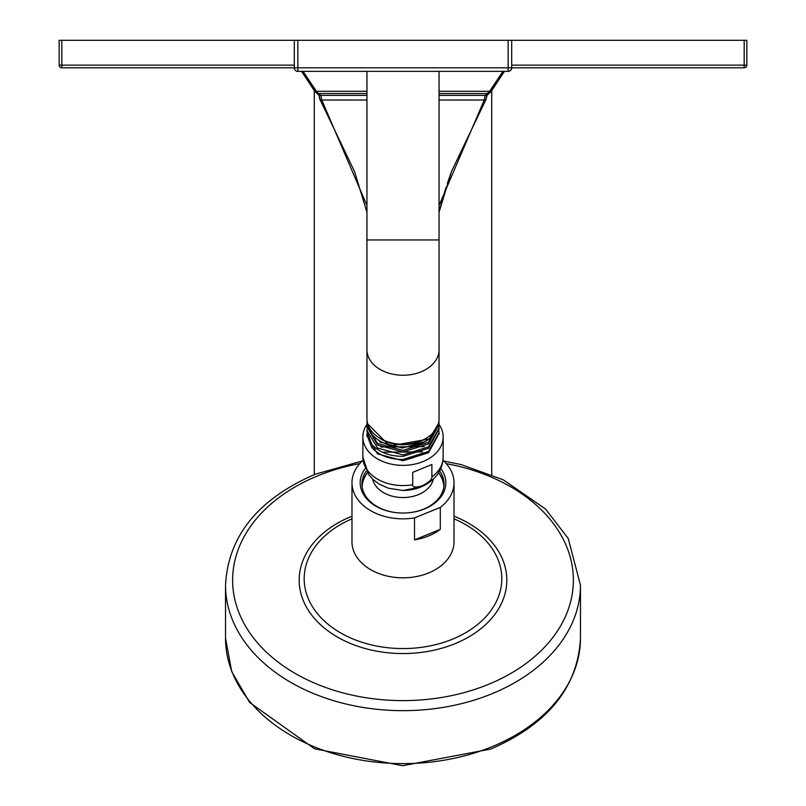 <?xml version="1.0" encoding="UTF-8"?>
<svg xmlns="http://www.w3.org/2000/svg" width="806" height="806" viewBox="0 0 806 806"><rect width="100%" height="100%" fill="white"/><g stroke="black" fill="none" stroke-linecap="round" stroke-linejoin="round"><path stroke-width="1.21" d="M314.733 91.31L301.575 71.361L314.894 91.31L319.126 95.38L320.254 100.015L354.529 171.527L366.952 212.22L354.529 171.527M303.056 71.361L316.395 91.31A1.773 0.836 147.8 0 1 314.894 91.31M317.876 93.567A1.773 1.229 106.6 0 0 318.38 93.567L316.395 91.31L366.952 91.3M439.048 91.3L489.605 91.31L485.111 95.38L439.048 95.39M502.944 71.361L489.605 91.31A1.773 0.836 -147.8 0 0 491.106 91.31L488.124 93.567A1.773 1.229 -106.6 0 1 487.62 93.567L439.048 93.567M491.267 91.31L504.425 71.361L491.106 91.31M511.699 65.145L744.19 65.145L744.19 67.805A2.66 2.66 0 0 0 746.85 65.145A2.66 2.66 0 0 1 744.19 67.805L511.699 67.805L511.699 40.3L746.85 40.3L746.85 65.145L744.19 65.145L744.19 40.3M511.699 67.805L508.153 67.805L508.153 71.361A3.546 3.546 0 0 0 511.699 67.805A3.546 3.546 0 0 1 508.153 71.361L297.847 71.361A3.546 3.546 0 0 1 294.301 67.805L61.81 67.805L61.81 65.145L59.15 65.145L59.15 40.3L511.699 40.3M61.81 67.805A2.66 2.66 0 0 1 59.15 65.145A2.66 2.66 0 0 0 61.81 67.805M366.952 95.39L320.889 95.38L318.38 93.567L366.952 93.567M488.124 93.567L486.874 95.38L485.111 95.38L484.235 100.015L439.048 100.025M366.952 100.025L321.765 100.015L320.889 95.38L319.126 95.38M486.874 95.38L485.746 100.015L451.471 171.537L447.35 183.415M446.111 187.244L443.25 196.604M443.209 196.755L439.431 210.709M366.952 205.51L321.765 100.015A1.773 0.816 149.1 0 1 320.254 100.015M485.746 100.015L484.235 100.015L439.048 205.51M451.471 171.537L439.048 212.22L451.42 171.668M442.978 460.347A51.02 36.079 180 0 1 454.02 482.764L454.02 541.753A51.02 36.079 180 0 1 428.51 572.995A51.02 36.079 180 0 1 351.98 541.753L351.98 482.764A51.02 36.079 180 0 1 363.022 460.347M454.02 482.764A51.02 36.079 180 0 1 440.288 507.397L440.288 529.351A51.02 36.079 180 0 1 428.51 535.97A51.02 36.079 180 0 1 414.516 539.879L414.516 517.915A51.02 36.079 180 0 1 351.98 482.764M440.288 529.351L414.516 539.879M440.288 507.397L414.516 517.915M440.801 468.548A42.819 30.275 180 0 1 424.409 508.989A42.819 30.275 180 0 1 403 513.039A42.819 30.275 180 0 1 365.199 468.548M439.643 470.956A41.035 29.016 180 0 1 444.035 484.023A41.035 29.016 180 0 1 423.523 509.15A41.035 29.016 180 0 1 403 513.039A41.035 29.016 180 0 1 361.965 484.023A41.035 29.016 180 0 1 366.357 470.956M362.015 485.595A41.035 29.016 180 0 1 367.395 472.729M438.605 472.729A41.035 29.016 180 0 1 443.985 485.595M362.186 487.056A40.814 28.865 180 0 1 364.937 476.749A43.393 43.393 0 0 1 367.405 472.759M438.595 472.759A43.393 43.393 0 0 1 441.063 476.749A40.814 28.865 180 0 1 443.814 487.056M422.304 485.786C415.473 487.741 412.279 487.388 412.722 484.718L412.722 472.356L431.875 464.538L431.875 476.9C432.308 479.217 429.124 482.169 422.304 485.786M439.048 424.46A40.149 28.391 0 0 1 443.149 436.963A40.149 28.391 0 0 1 423.079 461.556A40.149 28.391 180 0 1 362.851 436.963A40.149 28.391 180 0 1 367.002 424.389M366.962 435.754L377.51 453.859L403 460.77L428.49 452.76L439.038 433.517M438.988 431.301L439.048 432.852L428.49 451.441L403 459.48C389.369 459.41 378.961 455.41 371.768 447.471L373.369 446.061M367.022 433.547L366.952 435.119L371.768 447.471M366.962 431.27L371.768 444.338C378.961 452.277 389.379 456.287 403 456.357L428.49 448.338L439.038 429.024M367.002 420.117L367.143 421.367M438.877 421.206L439.048 423.744L428.49 442.333L403 450.373L377.51 443.471L366.952 426.021L367.012 424.581M438.988 426.817L439.048 428.298L428.49 446.887L403 454.916L377.51 448.025L366.952 430.565L367.022 429.064M382.346 452.186L422.525 451.884M380.835 447.028L424.238 446.615M379.555 441.9L402.456 448.035L425.669 441.386M366.952 421.437A36.048 25.49 0 0 0 366.952 421.467A36.048 25.49 0 0 0 389.711 445.164A36.048 25.49 0 0 0 429.245 438.938L389.711 446L366.952 423.15L366.972 422.314M438.283 423.956L429.245 438.938M378.891 437.678A34.074 24.089 0 0 0 427.109 437.678M366.972 426.787L377.51 445.033L403 451.944L428.49 443.935L439.028 424.55M366.952 349.764A36.048 25.49 180 0 0 403 375.253A36.048 25.49 180 0 0 439.048 349.764L439.048 418.737A36.048 25.49 180 0 1 439.048 418.757A36.048 25.49 180 0 1 403 444.227A36.048 25.49 180 0 1 366.952 418.737A36.048 25.49 180 0 1 366.952 418.707L366.952 239.956L439.048 239.956L439.048 71.361M294.301 67.805A3.546 3.546 0 0 0 297.847 71.361L297.847 67.805L294.301 67.805L294.301 40.3M314.269 90.554L314.269 474.623M491.731 90.554L491.731 474.623M294.301 65.145L61.81 65.145L61.81 40.3M491.731 746.809A177.471 125.494 0 0 0 580.471 638.13C577.892 687.165 548.03 724.131 490.864 749.036L402.668 765.7L314.552 748.794L249.638 702.469L231.695 671.569L225.529 638.13A177.471 125.494 0 0 0 491.731 746.809M580.471 638.13L580.471 585.166A177.471 125.494 180 0 1 491.731 693.845A177.471 125.494 0 0 1 225.529 585.166L225.529 638.13M359.748 463.621A170.368 120.467 180 0 0 317.816 475.822A170.368 120.467 0 0 0 255.452 640.387A170.368 120.467 0 0 0 488.184 684.475A170.368 120.467 180 0 0 571.857 564.119A170.368 120.467 180 0 0 446.252 463.621M454.02 516.213A103.823 73.417 180 0 1 506.823 579.786A103.823 73.417 180 0 1 454.906 643.722A103.823 73.417 0 0 1 313.091 616.852A103.823 73.417 0 0 1 351.094 516.575A103.823 73.417 180 0 1 351.98 516.213M454.02 518.852A98.826 69.88 180 0 1 452.408 639.208A98.826 69.88 0 0 1 317.886 614.202A98.826 69.88 0 0 1 351.98 518.852M433.306 479.187A30.668 21.681 0 0 1 418.334 494.652A30.668 21.681 180 0 1 372.694 479.187M431.875 476.9A40.149 28.391 0 0 0 443.149 457.173C442.625 470.613 435.26 480.557 421.044 486.995L403 490.451A35.263 24.936 0 0 0 420.631 487.116M362.851 436.963L362.851 457.173A40.149 28.391 0 0 0 412.722 484.718M508.153 40.3L508.153 67.805L297.847 67.805L297.847 40.3M314.733 91.3L318.964 95.39L320.073 100.025M485.927 100.025L487.036 95.39L491.267 91.3M225.529 585.166C228.108 536.131 257.97 499.166 315.136 474.26L362.337 460.982M580.471 585.166L568.21 538.458L545.531 509.029L503.287 479.832L461.455 464.689L443.663 460.982M362.851 457.173L368.715 474.694L373.178 479.641L379.173 484.104L388.331 488.214L403 490.451M443.149 436.963L443.149 457.173M366.952 435.119L366.952 436.389M439.048 432.842L439.048 434.182M366.952 430.565L366.952 431.976M439.048 428.288L439.048 429.759M366.952 426.021L366.952 427.563M439.048 423.744L439.048 425.356M366.952 421.467L366.952 423.15M366.952 71.361L366.952 239.956M439.048 349.764L439.048 239.956"/></g></svg>
